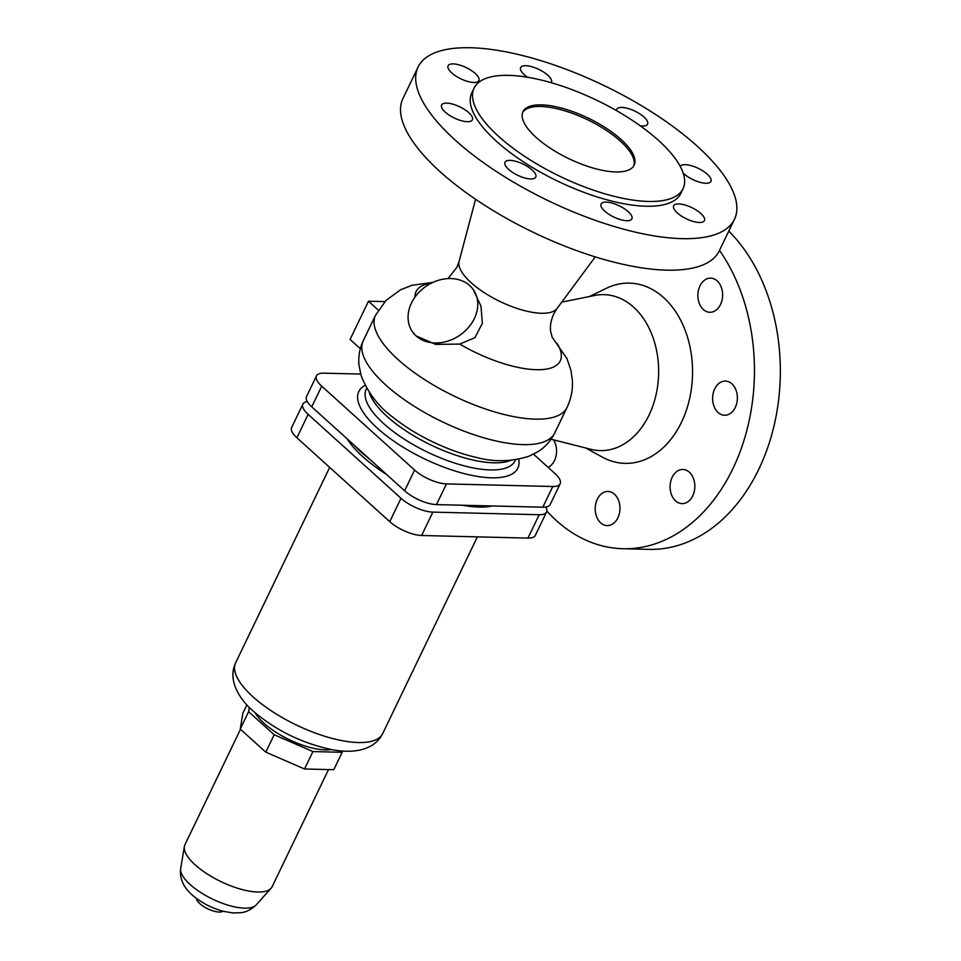 <?xml version="1.0" encoding="UTF-8"?>
<svg xmlns="http://www.w3.org/2000/svg" width="961" height="961" viewBox="0 0 961 961"><rect width="100%" height="100%" fill="white"/><g stroke="black" fill="none" stroke-linecap="round" stroke-linejoin="round"><path stroke-width="1.44" d="M360.315 348.699L350.068 339.449L368.471 301.225L384.856 301.622M536.07 137.375A61.684 22.475 25.7 0 0 593.742 168.223A61.684 22.475 25.7 0 0 634.152 165.16A61.684 22.475 25.7 0 0 621.058 139.453A61.684 22.475 25.7 0 0 563.398 108.605A61.684 22.475 25.7 0 0 522.988 111.668A61.684 22.475 25.7 0 0 536.07 137.375M633.719 165.941A61.684 22.475 25.7 0 0 620.301 141.051A61.684 22.475 25.7 0 0 563.699 110.503A61.684 22.475 25.7 0 0 522.652 112.485M474.085 88.124L471.779 92.905A115.957 42.26 25.7 0 0 496.381 141.231A115.957 42.26 25.7 0 0 604.793 199.227A115.957 42.26 25.7 0 0 680.76 193.473L683.055 188.704A115.957 42.26 25.7 0 0 658.465 140.378A115.957 42.26 25.7 0 0 550.052 82.37A115.957 42.26 25.7 0 0 474.085 88.124A115.957 42.26 25.7 0 0 498.675 136.45A115.957 42.26 25.7 0 0 607.088 194.446A115.957 42.26 25.7 0 0 683.055 188.704M418.083 67.066L402.911 98.599A175.551 63.979 25.7 0 0 440.15 171.755A175.551 63.979 25.7 0 0 604.265 259.554A175.551 63.979 25.7 0 0 719.272 250.845L734.456 219.324A175.551 63.979 25.7 0 0 697.218 146.156A175.551 63.979 25.7 0 0 533.091 58.357A175.551 63.979 25.7 0 0 418.083 67.066A175.551 63.979 25.7 0 0 455.322 140.222A175.551 63.979 25.7 0 0 619.449 228.033A175.551 63.979 25.7 0 0 734.456 219.324M353.648 444.715A95.271 34.716 25.7 0 0 361.18 452.114A95.271 34.716 25.7 0 0 370.069 459.55M551.073 439.225L591.063 449.34A77.997 56.519 -88.6 0 0 654.321 401.398A77.997 56.519 -88.6 0 0 633.611 307.172A77.997 56.519 -88.6 0 0 594.835 295.459L561.741 302.126M585.633 447.97L602.271 457.088A90.142 65.324 -88.6 0 0 684.833 414.491A90.142 65.324 -88.6 0 0 663.631 297.598A90.142 65.324 -88.6 0 0 606.415 288.276L589.345 296.565M546.857 511.084A175.551 127.2 -88.6 0 0 556.335 520.55A175.551 127.2 -88.6 0 0 622.92 548.731A175.551 127.2 -88.6 0 0 743.261 442.661A175.551 127.2 -88.6 0 0 719.501 250.377M567.05 358.705L552.058 337.083M680.232 166.397A17.082 6.222 -154.3 0 1 691.56 165.772A17.082 6.222 -154.3 0 1 707.308 174.253A17.082 6.222 -154.3 0 1 710.936 181.377A17.082 6.222 -154.3 0 1 699.74 182.218A17.082 6.222 -154.3 0 1 683.776 173.677A17.082 6.222 -154.3 0 1 683.187 173.136M616.554 110.659A17.082 6.222 -154.3 0 1 616.77 109.302A17.082 6.222 -154.3 0 1 627.965 108.461A17.082 6.222 -154.3 0 1 643.93 117.002A17.082 6.222 -154.3 0 1 647.558 124.113A17.082 6.222 -154.3 0 1 640.254 125.807M527.577 77.264A17.082 6.222 -154.3 0 1 524.274 74.682A17.082 6.222 -154.3 0 1 520.646 67.558A17.082 6.222 -154.3 0 1 531.841 66.717A17.082 6.222 -154.3 0 1 547.806 75.258A17.082 6.222 -154.3 0 1 551.434 82.37A17.082 6.222 -154.3 0 1 551.23 82.718M451.718 72.904A17.082 6.222 -154.3 0 1 448.09 65.78A17.082 6.222 -154.3 0 1 459.286 64.928A17.082 6.222 -154.3 0 1 475.251 73.48A17.082 6.222 -154.3 0 1 478.878 80.592A17.082 6.222 -154.3 0 1 467.683 81.445A17.082 6.222 -154.3 0 1 451.718 72.904M468.764 112.701A17.082 6.222 -154.3 0 1 472.392 119.825A17.082 6.222 -154.3 0 1 461.196 120.666A17.082 6.222 -154.3 0 1 445.231 112.125A17.082 6.222 -154.3 0 1 441.604 105.013A17.082 6.222 -154.3 0 1 452.799 104.16A17.082 6.222 -154.3 0 1 468.764 112.701M532.142 169.965A17.082 6.222 -154.3 0 1 535.77 177.076A17.082 6.222 -154.3 0 1 524.574 177.929A17.082 6.222 -154.3 0 1 508.609 169.376A17.082 6.222 -154.3 0 1 504.981 162.265A17.082 6.222 -154.3 0 1 516.177 161.412A17.082 6.222 -154.3 0 1 532.142 169.965M604.733 211.132A17.082 6.222 -154.3 0 1 601.105 204.008A17.082 6.222 -154.3 0 1 612.301 203.155A17.082 6.222 -154.3 0 1 628.266 211.708A17.082 6.222 -154.3 0 1 631.894 218.82A17.082 6.222 -154.3 0 1 620.698 219.673A17.082 6.222 -154.3 0 1 604.733 211.132M677.289 212.91A17.082 6.222 -154.3 0 1 673.661 205.786A17.082 6.222 -154.3 0 1 684.857 204.945A17.082 6.222 -154.3 0 1 700.821 213.486A17.082 6.222 -154.3 0 1 704.437 220.598A17.082 6.222 -154.3 0 1 693.253 221.45A17.082 6.222 -154.3 0 1 677.289 212.91M672.183 477.257A17.082 12.373 91.4 0 1 682.887 469.461A17.082 12.373 91.4 0 1 693.482 478.518A17.082 12.373 91.4 0 1 692.749 495.828A17.082 12.373 91.4 0 1 682.046 503.612A17.082 12.373 91.4 0 1 671.439 494.555A17.082 12.373 91.4 0 1 672.183 477.257M735.273 407.464A17.082 12.373 91.4 0 1 724.57 415.248A17.082 12.373 91.4 0 1 713.975 406.191A17.082 12.373 91.4 0 1 714.708 388.881A17.082 12.373 91.4 0 1 725.411 381.097A17.082 12.373 91.4 0 1 736.018 390.154A17.082 12.373 91.4 0 1 735.273 407.464M699.968 285.922A17.082 12.373 91.4 0 1 710.672 278.125A17.082 12.373 91.4 0 1 721.267 287.183A17.082 12.373 91.4 0 1 720.522 304.493A17.082 12.373 91.4 0 1 709.831 312.277A17.082 12.373 91.4 0 1 699.224 303.232A17.082 12.373 91.4 0 1 699.968 285.922M553.524 439.85A17.082 12.373 91.4 0 1 554.473 460.571A17.082 12.373 91.4 0 1 548.13 467.382M597.298 499.252A17.082 12.373 91.4 0 1 608.001 491.455A17.082 12.373 91.4 0 1 618.596 500.513A17.082 12.373 91.4 0 1 617.863 517.823A17.082 12.373 91.4 0 1 607.16 525.607A17.082 12.373 91.4 0 1 596.553 516.562A17.082 12.373 91.4 0 1 597.298 499.252M459.766 344.086L435.741 344.398L416.125 335.954A37.011 29.719 -34.4 0 0 462.541 333.203A37.011 29.719 -34.4 0 0 473.449 289.874L480.92 306.042L482.386 323.208L474.962 337.635L459.766 344.086A79.991 29.154 25.7 0 0 538.352 369.733A79.991 29.154 25.7 0 0 557.2 343.582M431.405 283.135A79.991 29.154 25.7 0 0 415.008 297.081M473.449 289.874A37.011 29.719 -34.4 0 0 469.725 285.597A37.011 29.719 -34.4 0 0 423.296 288.348A37.011 29.719 -34.4 0 0 412.377 331.677A37.011 29.719 -34.4 0 0 416.113 335.954L412.425 331.749M368.471 301.225L378.334 310.139M560.155 483.791L550.185 504.489A24.674 8.985 -154.3 0 1 542.809 507.204L436.474 504.597A24.674 8.985 -154.3 0 1 404.629 490.771L311.748 406.863A24.674 8.985 -154.3 0 1 306.523 396.581L316.481 375.883A24.674 8.985 25.7 0 0 321.719 386.166L414.599 470.073A24.674 8.985 25.7 0 0 446.445 483.9L552.767 486.506A24.674 8.985 25.7 0 0 560.155 483.791A24.674 8.985 25.7 0 0 554.917 473.509L533.547 454.205M360.699 374.069L323.869 373.168A24.674 8.985 25.7 0 0 316.481 375.883M622.92 548.731L648.807 549.368A175.551 127.2 -88.6 0 0 773.257 428.978A175.551 127.2 -88.6 0 0 728.774 231.108M492.428 505.979A90.142 32.854 -154.3 0 1 462.313 505.234M386.502 474.386A90.142 32.854 -154.3 0 1 362.621 456.535A90.142 32.854 -154.3 0 1 347.197 438.877M307.244 401.566A24.674 8.985 25.7 0 0 302.895 404.1A24.674 8.985 25.7 0 0 308.133 414.383L401.013 498.291A24.674 8.985 25.7 0 0 432.858 512.117L539.193 514.724A24.674 8.985 25.7 0 0 546.569 512.009A24.674 8.985 25.7 0 0 545.836 507.036M546.569 512.009L535.313 535.385A24.674 8.985 -154.3 0 1 527.937 538.1L421.615 535.493A24.674 8.985 -154.3 0 1 389.758 521.667L296.877 437.76A24.674 8.985 -154.3 0 1 291.651 427.477L302.895 404.1M331.269 749.508A47.449 17.286 -154.3 0 1 264.023 723.273A47.449 17.286 -154.3 0 1 255.266 712.93M249.331 707.416L248.623 711.669L274.173 734.757L312.926 751.574L342.176 752.295L342.392 750.985M248.623 711.669L240.25 729.075L242.869 713.266L246.905 704.869M240.25 729.075L265.801 752.163L304.541 768.98L333.791 769.701L342.176 752.295M304.541 768.98L312.926 751.574M265.801 752.163L274.173 734.757M328.518 769.569L272.155 886.679A48.398 17.634 -154.3 0 1 271.11 888.24A48.398 17.634 -154.3 0 1 238.196 888.42A48.398 17.634 -154.3 0 1 195.203 864.876A48.398 17.634 -154.3 0 1 184.38 846.497A48.398 17.634 -154.3 0 1 184.944 844.707L240.49 729.291M222.976 911.196L222.748 911.34A14.956 5.454 -154.3 0 1 199.852 903.664A14.956 5.454 -154.3 0 1 196.5 898.703L196.464 898.439M448.03 278.606L456.907 267.278L459.106 261.32A54.477 19.857 25.7 0 0 471.142 282.714A54.477 19.857 25.7 0 0 520.394 309.478A54.477 19.857 25.7 0 0 557.044 308.457L595.255 256.887M433.039 282.354L411.885 285.321L400.605 289.79L386.07 300.361L375.511 315.268L363.246 340.747A106.275 38.728 25.7 0 0 442.216 421.735A106.275 38.728 25.7 0 0 554.773 432.93L567.038 407.452C571.11 398.791 572.888 389.782 572.372 380.412L571.014 370.622L566.846 358.237M375.511 315.268A106.275 38.728 25.7 0 0 454.481 396.256A106.275 38.728 25.7 0 0 567.038 407.452M369.252 392.232A82.55 30.079 25.7 0 0 387.163 416.533A82.55 30.079 25.7 0 0 510.784 460.343M363.246 340.747C359.498 348.831 358.105 357.144 359.078 365.697L361.096 375.415C367.799 392.809 378.682 406.959 393.734 417.855A85.865 31.293 25.7 0 0 475.491 457.208C493.401 462.169 511.252 461.845 529.018 456.223L537.884 451.742C545.163 447.177 550.797 440.895 554.773 432.93M366.742 388.184L366.225 389.253A82.55 30.079 25.7 0 0 383.739 423.669A82.55 30.079 25.7 0 0 460.92 464.956A82.55 30.079 25.7 0 0 515 460.86L515.516 459.79M365.18 385.337A88.244 32.157 25.7 0 0 377.517 428.342A88.244 32.157 25.7 0 0 470.061 475.01A88.244 32.157 25.7 0 0 518.724 459.226M542.809 507.204L552.767 486.506M436.474 504.597L446.445 483.9M404.629 490.771L414.599 470.073M311.748 406.863L321.719 386.166M539.193 514.724L527.937 538.1M308.133 414.383L296.877 437.76M432.858 512.117L421.615 535.493M401.013 498.291L389.758 521.667M235.649 662.778C226.604 681.637 242.04 701.77 253.308 711.188C275.759 730.324 301.67 743.081 331.052 749.46C349.6 753.328 373.3 752.211 382.706 733.555A81.601 29.743 -154.3 0 1 329.251 737.604A81.601 29.743 -154.3 0 1 252.947 696.785A81.601 29.743 -154.3 0 1 235.649 662.778L329.683 467.382M271.11 888.24L256.227 904.866A42.152 15.364 -154.3 0 1 244.514 908.157A42.152 15.364 -154.3 0 1 190.11 884.528A42.152 15.364 -154.3 0 1 180.68 868.504L184.38 846.497M557.044 308.457L553.788 313.827C550.953 320.241 549.896 326.115 550.641 331.437L552.227 337.431M256.227 904.866C247.938 912.794 241.259 912.506 240.694 912.734L233.151 912.95L223.997 911.46C211.804 908.265 201.137 902.703 191.996 894.787C183.203 886.955 179.431 878.198 180.68 868.504M382.706 733.555L477.377 536.863M459.106 261.32L475.575 199.287"/></g></svg>
